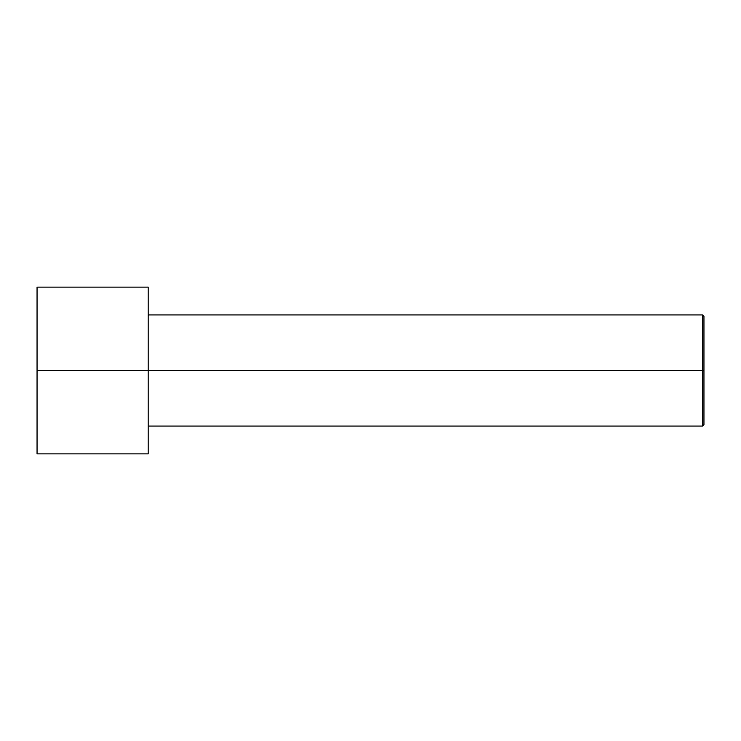 <?xml version="1.0" encoding="UTF-8"?>
<svg xmlns="http://www.w3.org/2000/svg" width="741" height="741" viewBox="0 0 741 741"><rect width="100%" height="100%" fill="white"/><g stroke="black" fill="none" stroke-linecap="round" stroke-linejoin="round"><path stroke-width="1.11" d="M703.95 370.5L703.95 316.314L703.95 424.686L703.95 370.5L702.561 370.5L702.561 314.925L702.561 370.5L703.95 370.5M702.561 370.5L702.561 314.925L702.561 426.075L702.561 370.5L148.2 370.5L702.561 370.5L702.561 426.075L702.561 370.5M148.2 370.5L148.2 287.137L148.2 453.863L148.2 370.5L37.05 370.5L37.05 287.137L37.05 370.5L148.2 370.5L148.2 288.342L148.2 314.925L702.561 314.925L703.95 316.314M37.05 370.5L37.05 453.863L37.05 370.5M148.2 287.137L37.05 287.137M148.2 453.863L37.05 453.863M703.95 424.686L702.561 426.075L148.2 426.075"/></g></svg>
